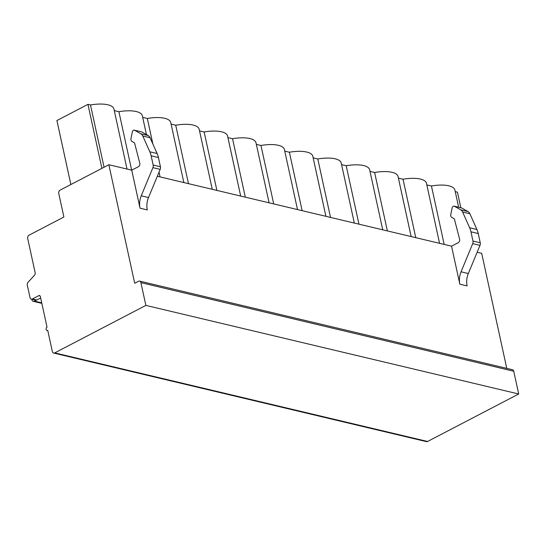 <?xml version="1.0" encoding="UTF-8"?>
<svg xmlns="http://www.w3.org/2000/svg" width="546" height="546" viewBox="0 0 546 546"><rect width="100%" height="100%" fill="white"/><g stroke="black" fill="none" stroke-linecap="round" stroke-linejoin="round"><path stroke-width="0.82" d="M60.135 190.124A2.587 1.925 -76.6 0 0 58.756 193.468L63.889 217.015L29.088 235.155A2.587 1.925 -76.6 0 0 27.703 238.5L35.128 272.563A2.587 1.925 103.4 0 1 34.371 275.416L28.064 282.262A2.587 1.925 -76.6 0 0 27.3 285.121L30.023 297.597A2.587 1.925 -76.6 0 0 31.32 299.126A2.587 1.925 -76.6 0 0 32.432 298.962L38.759 295.666A1.72 1.283 103.4 0 1 39.503 295.563A1.72 1.283 103.4 0 1 40.37 296.58L47.038 327.19A1.72 1.283 -76.6 0 0 46.076 328.945A1.72 1.283 -76.6 0 0 46.983 330.432A1.72 1.283 -76.6 0 0 47.727 330.33L52.348 351.522A2.587 1.925 -76.6 0 0 53.644 353.044A2.587 1.925 -76.6 0 0 54.757 352.887L145.871 305.398L140.902 282.637A2.587 1.925 -76.6 0 0 139.605 281.108A2.587 1.925 -76.6 0 0 138.493 281.272L134.698 283.251L108.859 164.735L60.135 190.124M53.644 353.044L426.481 441.639A2.587 1.925 -76.6 0 0 427.593 441.482L518.7 393.994L513.738 371.232A2.587 1.925 -76.6 0 0 512.435 369.71L139.605 281.108M506.77 368.359L481.688 253.33L477.143 252.252M31.32 299.126L35.681 300.163A2.587 1.925 -76.6 0 0 36.794 300L40.67 297.98M145.871 305.398L518.7 393.994M108.859 164.735L131.729 170.168L140.022 208.19A16.373 12.196 103.4 0 1 141.243 195.809L152.907 167.649A3.447 2.566 -76.6 0 0 153.16 165.042L151.146 155.808A20.68 15.404 -76.6 0 0 149.843 151.788L142.793 136.009A6.463 4.812 -76.6 0 0 140.909 133.825L134.555 130.228A2.164 1.611 -76.6 0 0 134.377 130.173A2.164 1.611 -76.6 0 0 132.289 132.009L130.985 138.547A2.764 2.061 -76.6 0 0 131.975 141.414L134.207 142.683A1.29 0.962 103.4 0 1 134.657 143.318L139.79 163.234A2.587 1.925 103.4 0 1 138.431 166.68L131.729 170.168M157.33 176.256L451.542 246.171L459.834 284.186A16.373 12.196 103.4 0 1 461.056 271.806L472.713 243.646A3.447 2.566 -76.6 0 0 472.973 241.045L470.959 231.804A20.68 15.404 -76.6 0 0 469.649 227.784L462.605 212.005A6.463 4.812 -76.6 0 0 460.715 209.821L454.368 206.224A2.164 1.611 -76.6 0 0 454.19 206.17A2.164 1.611 -76.6 0 0 452.102 208.006L450.798 214.544A2.764 2.061 -76.6 0 0 451.781 217.41L454.019 218.68A1.29 0.962 103.4 0 1 454.463 219.315L459.602 239.23A2.587 1.925 103.4 0 1 458.244 242.677L451.542 246.171M459.834 284.186L467.103 285.913A16.373 12.196 103.4 0 1 468.325 273.539L479.989 245.379A3.447 2.566 -76.6 0 0 480.241 242.772L478.228 233.531A20.68 15.404 -76.6 0 0 476.924 229.511L469.874 213.732A6.463 4.812 -76.6 0 0 467.99 211.548L461.636 207.958A2.164 1.611 -76.6 0 0 461.459 207.896A2.164 1.611 -76.6 0 0 461.281 207.869M444.185 244.417L431.442 185.981A24.986 9.036 -12.3 0 1 454.893 190.056L458.633 207.227M431.442 185.981L426.822 184.889M398.409 178.132L403.03 179.231A24.986 9.036 -12.3 0 1 426.481 183.306L439.564 243.318M369.997 171.383L374.617 172.481A24.986 9.036 -12.3 0 1 398.068 176.556L411.152 236.568M341.584 164.633L346.205 165.731A24.986 9.036 -12.3 0 1 369.649 169.806L382.739 229.818M313.172 157.876L317.792 158.975A24.986 9.036 -12.3 0 1 341.236 163.049L354.327 223.068M284.759 151.126L289.38 152.225A24.986 9.036 -12.3 0 1 312.824 156.299L325.914 216.312M256.347 144.376L260.968 145.475A24.986 9.036 -12.3 0 1 284.411 149.549L297.502 209.562M227.935 137.626L232.555 138.725A24.986 9.036 -12.3 0 1 255.999 142.793L269.089 202.812M199.522 130.869L204.143 131.968A24.986 9.036 -12.3 0 1 227.586 136.043L240.677 196.062M171.11 124.119L175.73 125.218A24.986 9.036 -12.3 0 1 199.174 129.293L212.264 189.305M142.697 117.37L147.318 118.468A24.986 9.036 -12.3 0 1 170.761 122.543L183.852 182.555M114.285 110.62L118.905 111.712A24.986 9.036 -12.3 0 1 142.349 115.786L146.444 134.575M70.871 184.534L56.914 120.536L87.947 104.361L90.493 104.962A24.986 9.036 -12.3 0 1 113.937 109.036L127.027 169.048M455.234 191.639L457.425 192.158L460.824 207.746M403.03 179.231L415.772 237.667M374.617 172.481L387.36 230.917M346.205 165.731L358.947 224.16M317.792 158.975L330.535 217.41M289.38 152.225L302.122 210.66M260.968 145.475L273.71 203.911M232.555 138.725L245.297 197.154M204.143 131.968L216.885 190.404M175.73 125.218L188.472 183.654M147.318 118.468L152.9 144.089M159.023 172.161L160.06 176.904M118.905 111.712L131.647 170.147M90.493 104.962L104.068 167.233M87.947 104.361L101.904 168.359M461.636 207.958L454.368 206.224M140.022 208.19L147.29 209.917A16.373 12.196 103.4 0 1 148.512 197.536L160.176 169.376A3.447 2.566 -76.6 0 0 160.435 166.776L158.422 157.535A20.68 15.404 -76.6 0 0 157.111 153.515L150.068 137.735A6.463 4.812 -76.6 0 0 148.178 135.551L141.823 131.955A2.164 1.611 -76.6 0 0 141.653 131.9A2.164 1.611 -76.6 0 0 141.469 131.873M134.555 130.228L141.823 131.955M31.845 299.249A2.573 1.918 -76.6 0 0 33.204 301.31A2.573 1.918 -76.6 0 0 34.405 301.099L36.132 300.198M34.405 301.099L41.735 302.839M38.759 295.666L40.111 295.987M32.432 298.962L36.794 300M54.757 352.887L427.593 441.482M140.902 282.637L513.738 371.232M467.99 211.548L460.715 209.821M469.874 213.732L462.605 212.005M476.924 229.511L469.649 227.784M478.228 233.531L470.959 231.804M480.241 242.772L472.973 241.045M479.989 245.379L472.713 243.646M468.325 273.539L461.056 271.806M141.243 195.809L148.512 197.536M140.909 133.825L148.178 135.551M142.793 136.009L150.068 137.735M149.843 151.788L157.111 153.515M151.146 155.808L158.422 157.535M153.16 165.042L160.435 166.776M152.907 167.649L160.176 169.376M47.789 330.623L46.983 330.432M461.459 207.896L454.19 206.17M141.653 131.9L134.377 130.173M41.844 303.358L33.204 301.31"/></g></svg>
